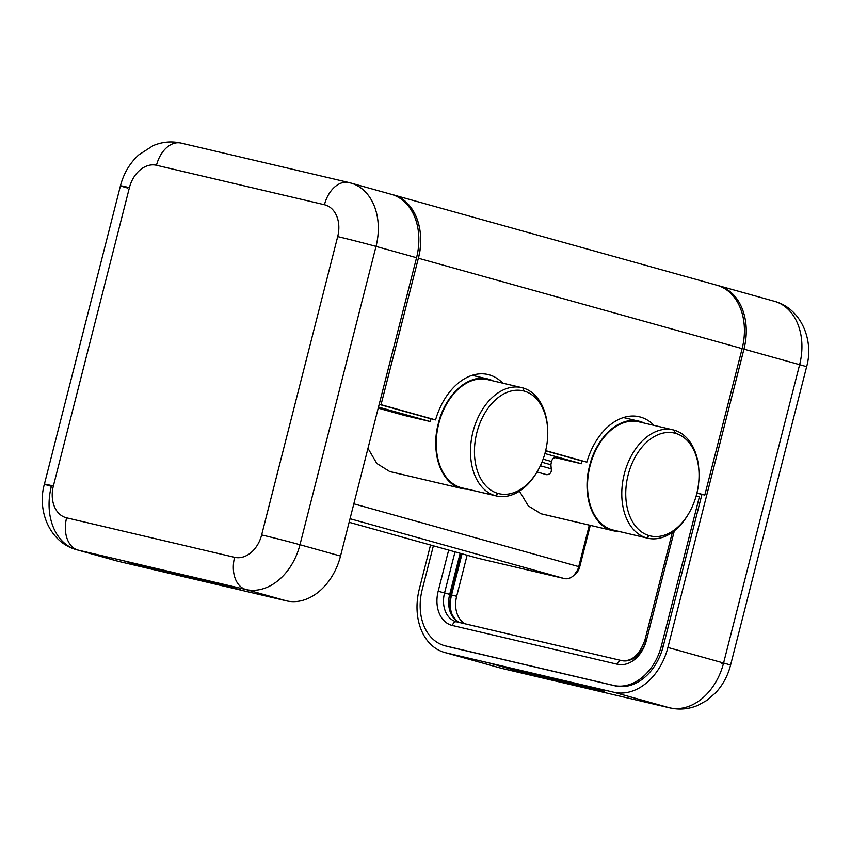 <?xml version="1.0" encoding="UTF-8"?>
<svg xmlns="http://www.w3.org/2000/svg" width="851" height="851" viewBox="0 0 851 851"><rect width="100%" height="100%" fill="white"/><g stroke="black" fill="none" stroke-linecap="round" stroke-linejoin="round"><path stroke-width="1.28" d="M578.744 566.617A14.935 11.042 105.6 0 1 564.298 578.552L350.027 518.727L564.298 578.552L478.305 558.352L349.123 522.28L478.305 558.352A14.935 11.042 105.6 0 1 477.975 558.267A14.935 11.042 105.6 0 1 477.645 558.171A14.935 11.042 -74.4 0 0 478.305 558.352L564.298 578.552A14.935 11.042 -74.4 0 0 578.744 566.617L353.825 503.824L578.744 566.617L589.317 525.141L578.744 566.617M519.461 491.144L528.269 505.898L541.002 513.759L528.269 505.898L519.461 491.144M367.972 448.339L376.802 463.465L389.705 471.528L376.802 463.465L367.972 448.339M579.68 567L590.296 525.365L579.68 567A11.201 8.276 105.6 0 1 574.265 574.904L579.68 567L578.712 566.734L579.68 567M474.911 459.572A52.826 35.551 -76.8 0 1 524.152 391.088A52.826 35.551 -76.8 0 1 545.363 451.838A52.826 35.551 -76.8 0 1 498.058 493.452A52.826 35.551 -76.8 0 1 474.911 459.572A52.826 35.551 103.2 0 0 498.058 493.452A52.826 35.551 103.2 0 0 537.587 470.997A52.826 35.551 103.2 0 0 547.608 428.34A52.826 35.551 103.2 0 0 524.152 391.088L522.833 387.907A55.623 37.444 -76.8 0 1 547.533 427.128A55.623 37.444 -76.8 0 1 547.565 427.745A55.623 37.444 103.2 0 0 522.833 387.907L524.152 391.088A52.826 35.551 103.2 0 0 474.911 459.572M537.587 470.997L536.981 472.05A55.623 37.444 -76.8 0 1 495.356 495.686L498.058 493.452L495.356 495.686A55.623 37.444 -76.8 0 1 470.975 460.019A55.623 37.444 -76.8 0 1 522.833 387.907A55.623 37.444 103.2 0 0 521.812 387.641A55.623 37.444 103.2 0 0 470.975 460.019A55.623 37.444 103.2 0 0 495.356 495.686L461.082 487.634A55.623 37.444 -76.8 0 1 438.563 424.426A55.623 37.444 -76.8 0 1 487.549 379.589L521.812 387.641M496.367 495.952L462.104 487.9A55.623 37.444 -76.8 0 1 461.082 487.634L495.356 495.686A55.623 37.444 103.2 0 0 496.367 495.952A55.623 37.444 103.2 0 0 537.289 471.518M488.719 379.227C469.412 373.036 445.254 394.29 438.329 423.553C430.404 452.541 441.243 483.559 460.934 488.261A56.272 37.87 103.2 0 0 461.955 488.517A56.272 37.87 103.2 0 0 467.646 489.197A56.272 37.87 -76.8 0 1 460.934 488.261A56.272 37.87 -76.8 0 1 438.329 423.553A56.272 37.87 -76.8 0 1 488.719 379.227A56.272 37.87 -76.8 0 1 493.091 380.897A56.272 37.87 103.2 0 0 488.719 379.227L472.188 375.323M488.559 379.854A55.623 37.444 103.2 0 0 438.744 423.67A55.623 37.444 103.2 0 0 461.082 487.634A55.623 37.444 103.2 0 0 463.125 488.112M460.934 488.261L389.705 471.528L460.934 488.261M461.955 488.517L390.737 471.784A56.272 37.87 -76.8 0 1 389.705 471.528M626.208 501.813A52.826 35.551 -76.8 0 1 675.449 433.329A52.826 35.551 -76.8 0 1 696.661 494.08A52.826 35.551 -76.8 0 1 649.356 535.694A52.826 35.551 -76.8 0 1 626.208 501.813A52.826 35.551 103.2 0 0 649.356 535.694A52.826 35.551 103.2 0 0 688.885 513.238A52.826 35.551 103.2 0 0 698.905 470.582A52.826 35.551 103.2 0 0 675.449 433.329L674.12 430.138A55.623 37.444 -76.8 0 1 698.82 469.369A55.623 37.444 -76.8 0 1 698.862 469.986A55.623 37.444 103.2 0 0 674.12 430.138L675.449 433.329A52.826 35.551 103.2 0 0 626.208 501.813M688.885 513.238L688.268 514.291A55.623 37.444 -76.8 0 1 646.643 537.928L649.356 535.694L646.643 537.928A55.623 37.444 -76.8 0 1 622.272 502.26A55.623 37.444 -76.8 0 1 674.12 430.138A55.623 37.444 103.2 0 0 673.109 429.883A55.623 37.444 103.2 0 0 622.272 502.26A55.623 37.444 103.2 0 0 646.643 537.928L612.38 529.875A55.623 37.444 -76.8 0 1 589.849 466.667A55.623 37.444 -76.8 0 1 638.846 421.83L673.109 429.883M647.654 538.194L613.39 530.141A55.623 37.444 -76.8 0 1 612.38 529.875L646.643 537.928A55.623 37.444 103.2 0 0 647.654 538.194A55.623 37.444 103.2 0 0 688.576 513.759M640.016 421.468C620.709 415.277 596.551 436.531 589.626 465.795C581.701 494.782 592.53 525.801 612.22 530.503A56.272 37.87 103.2 0 0 613.241 530.758A56.272 37.87 103.2 0 0 618.932 531.439A56.272 37.87 -76.8 0 1 612.22 530.503A56.272 37.87 -76.8 0 1 589.626 465.795A56.272 37.87 -76.8 0 1 640.016 421.468A56.272 37.87 -76.8 0 1 644.388 423.138A56.272 37.87 103.2 0 0 640.016 421.468L623.485 417.564M639.856 422.096A55.623 37.444 103.2 0 0 590.041 465.912A55.623 37.444 103.2 0 0 612.38 529.875A55.623 37.444 103.2 0 0 614.411 530.354M612.22 530.503L541.002 513.759L612.22 530.503M613.241 530.758L542.023 514.025A56.272 37.87 -76.8 0 1 541.002 513.759M391.885 194.517C413.618 198.826 426.319 229.376 418.373 258.225A55.985 41.391 -74.4 0 0 393.119 194.836L716.882 285.223A55.985 41.391 105.6 0 1 742.136 348.623L418.373 258.225L381.046 404.682L435.552 419.905L379.174 404.374L430.851 418.798A60.655 40.816 103.2 0 0 430.117 421.5L378.482 407.086L430.117 421.5L404.587 415.501L378.216 408.14L404.587 415.501L430.117 421.5A60.655 40.816 -76.8 0 1 430.851 418.798L435.552 419.905A60.655 40.816 -76.8 0 1 488.027 374.536A60.655 40.816 -76.8 0 1 489.134 374.823L486.91 374.302L489.134 374.823A60.655 40.816 -76.8 0 1 502.718 383.152A60.655 40.816 103.2 0 0 489.134 374.823A60.655 40.816 103.2 0 0 435.552 419.905L381.046 404.682L418.373 258.225L742.136 348.623L704.809 495.08L700.107 493.974L704.809 495.08L742.136 348.623A55.985 41.391 -74.4 0 0 715.648 284.915M640.42 417.064A60.655 40.816 -76.8 0 1 654.004 425.394A60.655 40.816 103.2 0 0 640.42 417.064A60.655 40.816 103.2 0 0 586.839 462.146L545.661 450.647L582.137 461.04A60.655 40.816 103.2 0 0 581.403 463.742L555.873 457.742C553.735 457.519 552.278 458.774 551.48 461.508L543.108 459.168L551.48 461.508A60.655 40.816 103.2 0 0 550.895 464.742L541.917 462.242L550.895 464.742L551.235 468.805L550.895 464.742A60.655 40.816 -76.8 0 1 551.48 461.508C552.278 458.774 553.735 457.519 555.873 457.742L581.403 463.742L544.906 453.551L581.403 463.742A60.655 40.816 -76.8 0 1 582.137 461.04L545.619 450.839L586.839 462.146A60.655 40.816 -76.8 0 1 639.324 416.777A60.655 40.816 -76.8 0 1 640.42 417.064L638.207 416.543L640.42 417.064M704.809 495.08L696.958 492.889L704.809 495.08M393.119 194.836A55.985 41.391 -74.4 0 0 392.205 194.592M537.013 471.986L546.863 474.741C550.31 474.22 551.767 472.241 551.235 468.805C551.767 472.241 550.31 474.22 546.863 474.741L537.013 471.986M540.353 465.763L551.235 468.805L540.353 465.763M381.046 404.682L379.206 404.257L381.046 404.682M700.107 493.974L696.905 493.08L700.107 493.974M699.416 496.686L696.161 495.92L699.416 496.686L661.397 645.856L699.416 496.686M663.206 646.356L661.397 645.856A49.454 36.561 105.6 0 1 613.571 685.406L445.594 645.93A49.454 36.561 105.6 0 1 422.202 589.647L433.372 545.81L422.202 589.647A49.454 36.561 -74.4 0 0 444.509 645.654A49.454 36.561 -74.4 0 0 445.594 645.93L615.379 685.906A49.454 36.561 -74.4 0 0 663.206 646.356L701.937 494.41L663.206 646.356A49.454 36.561 105.6 0 1 615.379 685.906L447.413 646.441L613.571 685.406A49.454 36.561 -74.4 0 0 661.397 645.856L663.206 646.356M646.452 640.218L674.343 530.811L646.452 640.218A30.062 22.232 105.6 0 1 617.379 664.259A30.062 22.232 -74.4 0 0 646.452 640.218L644.952 639.909L646.452 640.218M456.572 621.815A4.67 3.138 103.2 0 0 456.487 621.794A4.67 3.138 103.2 0 0 452.392 625.485A30.062 22.232 105.6 0 1 438.169 591.275L448.668 550.086L438.169 591.275A30.062 22.232 -74.4 0 0 452.392 625.485L617.379 664.259A4.67 3.138 -76.8 0 1 621.475 660.557A4.67 3.138 -76.8 0 1 621.56 660.578A4.67 3.138 103.2 0 0 621.475 660.557A4.67 3.138 103.2 0 0 617.379 664.259L452.392 625.485A4.67 3.138 -76.8 0 1 456.487 621.794A4.67 3.138 -76.8 0 1 456.572 621.815L621.39 660.546M445.796 652.77A55.985 41.391 105.6 0 1 428.521 641.994A55.985 41.391 105.6 0 1 417.533 615.581A55.985 41.391 105.6 0 1 419.309 589.052L430.532 545.023L419.309 589.052A55.985 41.391 -74.4 0 0 417.533 615.581A55.985 41.391 -74.4 0 0 428.521 641.994A55.985 41.391 -74.4 0 0 444.573 652.451A55.985 41.391 -74.4 0 0 445.796 652.77L501.473 668.312A55.985 41.391 105.6 0 1 500.25 667.992A55.985 41.391 -74.4 0 0 501.473 668.312L445.796 652.77L613.773 692.235L445.796 652.77M667.907 647.462A55.985 41.391 105.6 0 1 613.773 692.235L669.45 707.777L501.473 668.312A27.998 18.839 103.2 0 0 501.984 668.439A27.998 18.839 -76.8 0 1 501.473 668.312L669.45 707.777L613.773 692.235A55.985 41.391 -74.4 0 0 667.907 647.462L723.584 663.014A55.985 41.391 105.6 0 1 669.45 707.777A27.998 18.839 103.2 0 0 669.96 707.915A27.998 18.839 -76.8 0 1 669.45 707.777A55.985 41.391 -74.4 0 0 723.584 663.014L667.907 647.462L743.955 349.133L667.907 647.462M717.787 285.489A55.985 41.391 105.6 0 1 743.955 349.133L799.632 364.675L723.584 663.014A27.998 0.574 14.3 0 1 730.552 665.184A27.998 0.574 -165.7 0 0 723.584 663.014L799.632 364.675L743.955 349.133A55.985 41.391 -74.4 0 0 718.701 285.734A55.985 41.391 -74.4 0 0 717.787 285.489M445.424 645.888A49.454 36.561 -74.4 0 0 447.413 646.441L445.594 645.93L447.413 646.441A49.454 36.561 105.6 0 1 446.328 646.164L444.509 645.654M621.56 660.578A25.402 18.775 105.6 0 0 646.122 640.271L644.952 639.909C639.558 654.993 631.729 661.876 621.475 660.557L456.008 621.666A25.402 18.775 105.6 0 1 444.552 592.913L455.019 551.852L444.552 592.913L438.169 591.275L444.552 592.913A25.402 18.775 -74.4 0 0 456.008 621.666A25.402 18.775 -74.4 0 0 456.423 621.783M604.199 691.448L574.074 683.045L491.538 663.652L517.238 670.928L604.199 691.448L521.663 672.056L522.025 670.811L521.663 672.056L517.238 670.928L517.578 669.769L517.238 670.928L491.399 663.62L574.074 683.045L604.433 691.416M718.701 285.734L774.378 301.275A55.985 41.391 105.6 0 1 799.632 364.675A27.998 0.574 14.3 0 1 806.599 366.855A27.998 0.574 -165.7 0 0 799.632 364.675A55.985 41.391 -74.4 0 0 774.378 301.275A55.985 41.391 -74.4 0 0 773.144 300.967M449.7 594.349A25.402 18.775 -74.4 0 0 459.359 622.464A25.402 18.775 105.6 0 1 449.7 594.349L444.552 592.913L450.87 594.711L449.7 594.349L460.168 553.299L449.7 594.349M723.393 663.759A27.998 0.574 14.3 0 1 721.584 663.344A27.998 0.574 -165.7 0 0 723.393 663.759M451.551 594.977A29.136 21.541 -74.4 0 0 451.573 613.411A29.136 21.541 105.6 0 1 451.551 594.977L456.657 596.285A25.402 18.775 -74.4 0 0 465.103 623.815A25.402 18.775 105.6 0 1 456.657 596.285L451.551 594.977L462.04 553.82L451.551 594.977M467.114 555.235L456.657 596.285L467.114 555.235M115.959 560.671A55.985 41.391 -74.4 0 0 118.406 561.362L286.372 600.827A55.985 41.391 -74.4 0 0 306.881 598.934A55.985 41.391 -74.4 0 0 329.326 580.382A55.985 41.391 -74.4 0 0 340.517 556.054L416.554 257.725A55.985 41.391 -74.4 0 0 390.066 194.007M349.133 182.582A27.998 18.839 103.2 0 0 349.016 182.561L391.3 194.326A55.985 41.391 105.6 0 1 416.554 257.725L340.517 556.054L299.967 544.736A55.985 41.391 105.6 0 1 245.833 589.509A55.985 41.391 -74.4 0 0 299.967 544.736L340.517 556.054A55.985 41.391 105.6 0 1 329.326 580.382A55.985 41.391 105.6 0 1 306.881 598.934A55.985 41.391 105.6 0 1 286.372 600.827L245.833 589.509L286.372 600.827L118.406 561.362L77.856 550.033L245.833 589.509A27.998 18.839 -76.8 0 1 234.589 557.32A27.998 20.701 -74.4 0 0 261.651 534.928A27.998 0.574 14.3 0 1 299.967 544.736L376.014 246.407A55.985 41.391 -74.4 0 0 350.75 183.008A55.985 41.391 -74.4 0 0 350.442 182.922A55.985 41.391 105.6 0 1 350.75 183.008A55.985 41.391 105.6 0 1 376.014 246.407L416.554 257.725L376.014 246.407A27.998 0.574 -165.7 0 0 337.698 236.599A27.998 20.701 -74.4 0 0 324.454 204.74L156.488 165.275A27.998 20.701 -74.4 0 0 129.416 187.656L53.368 485.995A27.998 20.701 -74.4 0 0 66.612 517.844L234.589 557.32A27.998 18.839 103.2 0 0 245.833 589.509L77.856 550.033L118.406 561.362A55.985 41.391 105.6 0 1 117.172 561.043L76.622 549.725A55.985 41.391 -74.4 0 0 77.856 550.033A27.998 18.839 -76.8 0 1 66.612 517.844A27.998 18.839 103.2 0 0 77.856 550.033A55.985 41.391 105.6 0 1 76.622 549.725C49.986 542.651 36.784 510.972 44.401 484.145A27.998 0.574 14.3 0 1 53.368 485.995A27.998 0.574 -165.7 0 0 44.401 484.145A27.998 0.574 -165.7 0 0 51.368 486.325A55.985 41.391 -74.4 0 0 76.622 549.725M213.005 582.148L240.631 589.945L158.095 570.553L127.841 562.107L158.095 570.553L240.865 589.903L210.516 581.541L127.98 562.139L210.516 581.541M158.095 570.553L158.467 569.308L158.095 570.553M153.669 569.415L154.02 568.266L153.669 569.415M181.55 143.223A27.998 18.839 103.2 0 0 181.04 143.085C171.487 140.968 162.179 141.819 153.106 145.659L138.67 154.967C129.682 163.296 123.608 173.583 120.448 185.816A27.998 0.574 14.3 0 1 129.416 187.656A27.998 0.574 -165.7 0 0 120.448 185.816A27.998 0.574 -165.7 0 0 127.416 187.986M181.04 143.085A27.998 18.839 103.2 0 0 156.488 165.275A27.998 18.839 -76.8 0 1 181.04 143.085L349.016 182.561A27.998 18.839 103.2 0 0 324.454 204.74A27.998 18.839 -76.8 0 1 349.016 182.561M376.014 246.407L299.967 544.736A27.998 0.574 -165.7 0 0 261.651 534.928L337.698 236.599A27.998 0.574 14.3 0 1 376.014 246.407M53.368 485.995L129.416 187.656A27.998 20.701 105.6 0 1 156.488 165.275L324.454 204.74A27.998 20.701 105.6 0 1 337.698 236.599L261.651 534.928A27.998 20.701 105.6 0 1 234.589 557.32L66.612 517.844A27.998 20.701 105.6 0 1 53.368 485.995M477.975 558.267L349.123 522.291M547.608 428.34L547.533 427.128M698.905 470.582L698.82 469.369M404.48 415.469L378.216 408.14M644.952 639.909L672.386 532.269M774.378 301.275C801.014 308.349 814.216 340.028 806.599 366.855L730.552 665.184C727.85 675.694 722.914 684.853 715.755 692.661L706.692 700.49L697.597 705.468C688.608 709.202 679.396 710.011 669.96 707.915L501.984 668.439L444.573 652.451M459.466 622.496L456.062 620.23L452.126 614.73L450.232 608.625L449.796 602.189L450.87 594.711L461.338 553.618M120.448 185.816L44.401 484.145"/></g></svg>
